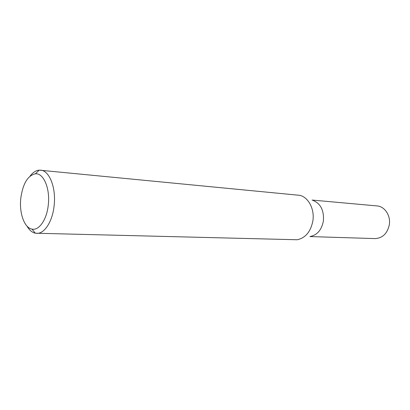 <?xml version="1.0" encoding="UTF-8"?>
<svg xmlns="http://www.w3.org/2000/svg" width="410" height="410" viewBox="0 0 410 410"><rect width="100%" height="100%" fill="white"/><g stroke="black" fill="none" stroke-linecap="round" stroke-linejoin="round"><path stroke-width="0.61" d="M312.671 200.27C320.548 203.339 324.125 210.243 323.393 220.985C321.66 229.774 317.355 234.92 310.472 236.416M312.107 200.054L377.015 205.922C384.718 206.373 390.873 215.624 389.31 224.782C387.337 233.546 382.581 238.154 375.027 238.594L309.888 236.565M30.038 176.162C32.836 172.446 35.885 170.442 39.186 170.14L299.91 195.355C308.515 197.374 314.711 209.233 312.886 220.795C310.76 231.629 305.537 237.949 297.209 239.753L35.352 233.213C32.113 232.516 29.33 230.153 27.004 226.125M48.242 205.282C50.368 188.682 43.568 172.748 35.352 173.809C27.788 175.511 22.95 183.542 20.838 197.897C19.014 212.718 24.246 227.919 31.99 229.103C38.986 230.758 46.719 219.786 48.242 205.282M40.549 170.155C49.456 170.483 56.375 188.077 54.079 206.061C52.413 221.677 44.398 233.869 36.71 233.362M35.352 173.809L39.186 170.14M31.99 229.103L35.352 233.213"/></g></svg>
